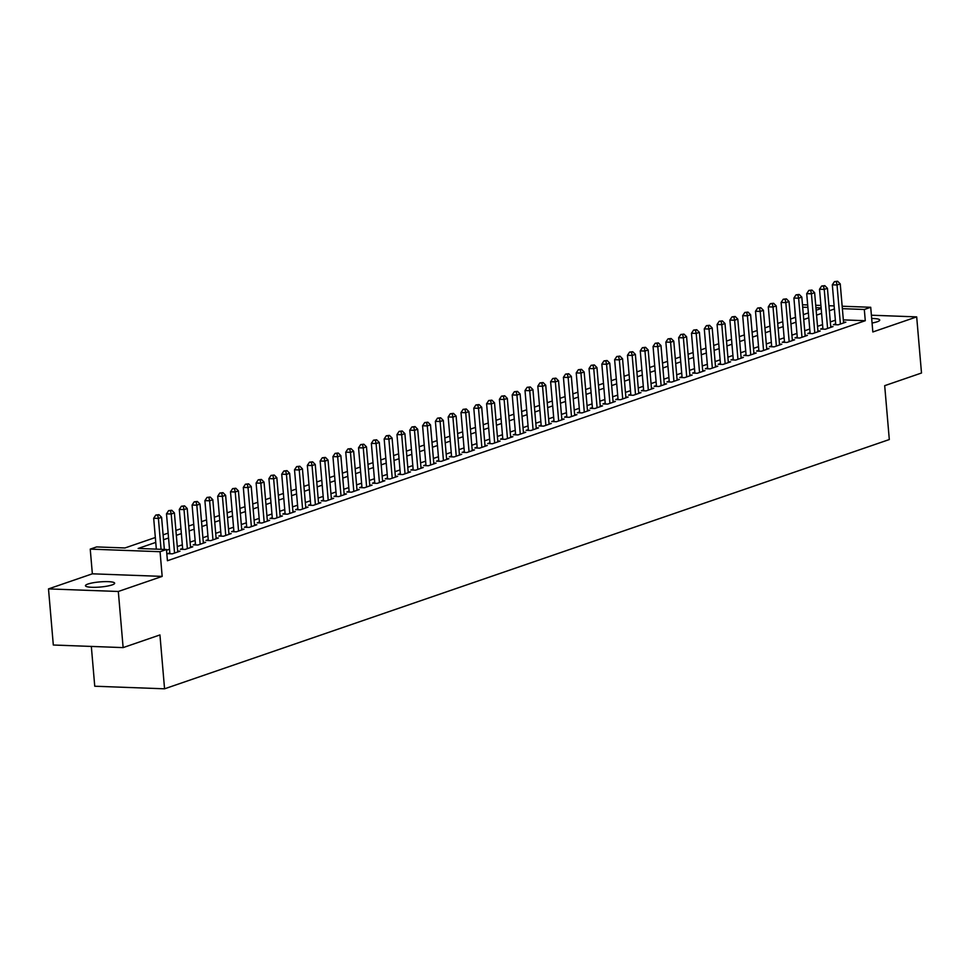 <?xml version="1.0" encoding="UTF-8"?>
<svg xmlns="http://www.w3.org/2000/svg" width="970" height="970" viewBox="0 0 970 970"><rect width="100%" height="100%" fill="white"/><g stroke="black" fill="none" stroke-linecap="round" stroke-linejoin="round"><path stroke-width="1.45" d="M872.066 323.022A14.647 2.571 -4.9 0 0 877.207 321.773A14.647 2.571 -4.9 0 0 879.729 320.076A14.647 2.571 -4.9 0 0 871.678 318.463M87.979 584.025A14.647 2.571 -4.9 0 0 85.457 585.722A14.647 2.571 -4.9 0 0 95.872 587.286A14.647 2.571 -4.9 0 0 112.132 584.91A14.647 2.571 -4.9 0 0 114.654 583.212A14.647 2.571 -4.9 0 0 104.239 581.648A14.647 2.571 -4.9 0 0 87.979 584.025M795.388 317.372L794.66 306.835M91.325 646.42L94.745 686.226L164.56 688.809L889.308 439.543L884.688 385.672L921.5 373.013L916.686 316.887L871.399 315.214M164.56 688.809L159.941 634.938L123.129 647.608L53.314 645.014L48.5 588.899L118.316 591.482L162.172 576.398L160.062 551.712L90.234 549.117L96.636 546.922L124.948 547.965L155.333 537.513M162.172 576.398L92.356 573.816L48.5 588.899M92.356 573.816L90.234 549.117M123.129 647.608L118.316 591.482M835.679 323.883L833.436 324.647L838.153 324.829L845.828 322.185L843.524 322.101M822.863 328.284L820.632 329.06L825.349 329.23L833.024 326.587L830.72 326.502M810.059 332.686L807.828 333.462L812.545 333.632L820.22 330.988L817.904 330.903M797.255 337.087L795.024 337.863L799.741 338.033L807.416 335.39L805.1 335.305M784.451 341.501L782.22 342.264L786.937 342.446L794.612 339.803L792.296 339.718M771.647 345.902L769.404 346.666L774.133 346.848L781.808 344.204L779.492 344.12M758.843 350.303L756.6 351.079L761.317 351.249L769.004 348.606L766.688 348.521M746.039 354.705L743.796 355.481L748.513 355.65L756.2 353.007L753.884 352.922M733.235 359.118L730.992 359.882L735.709 360.064L743.396 357.421L741.08 357.336M720.431 363.52L718.188 364.283L722.905 364.465L730.592 361.822L728.276 361.737M707.627 367.921L705.384 368.697L710.101 368.867L717.788 366.224L715.472 366.139M694.823 372.322L692.58 373.098L697.297 373.268L704.984 370.625L702.668 370.54M682.019 376.724L679.776 377.5L684.493 377.669L692.18 375.038L689.864 374.941M669.215 381.137L666.972 381.901L671.689 382.083L679.376 379.44L677.06 379.355M656.411 385.539L654.168 386.303L658.885 386.484L666.572 383.841L664.256 383.756M643.607 389.94L641.364 390.716L646.081 390.886L653.768 388.242L651.452 388.158M630.803 394.341L628.56 395.117L633.277 395.287L640.964 392.644L638.648 392.559M617.999 398.755L615.756 399.519L620.473 399.701L628.16 397.057L625.844 396.972M605.195 403.156L602.952 403.92L607.669 404.102L615.344 401.459L613.04 401.374M592.391 407.558L590.148 408.334L594.865 408.503L602.54 405.86L600.236 405.775M579.575 411.959L577.344 412.735L582.061 412.905L589.736 410.262L587.432 410.177M566.771 416.36L564.54 417.136L569.257 417.306L576.932 414.675L574.616 414.578M553.967 420.774L551.736 421.538L556.453 421.72L564.128 419.076L561.812 418.991M541.163 425.175L538.932 425.939L543.649 426.121L551.324 423.478L549.008 423.393M528.359 429.577L526.116 430.353L530.845 430.522L538.52 427.879L536.204 427.794M515.555 433.978L513.312 434.754L518.029 434.924L525.716 432.28L523.4 432.196M502.751 438.391L500.508 439.155L505.224 439.337L512.912 436.694L510.596 436.609M489.947 442.793L487.704 443.557L492.42 443.739L500.108 441.095L497.792 441.01M477.143 447.194L474.9 447.97L479.616 448.14L487.304 445.497L484.988 445.412M464.339 451.596L462.096 452.372L466.812 452.541L474.5 449.898L472.184 449.813M451.535 456.009L449.292 456.773L454.008 456.943L461.696 454.312L459.38 454.215M438.731 460.411L436.488 461.174L441.204 461.356L448.892 458.713L446.576 458.628M425.927 464.812L423.684 465.588L428.4 465.758L436.088 463.114L433.772 463.029M413.123 469.213L410.88 469.989L415.596 470.159L423.284 467.516L420.968 467.431M400.319 473.615L398.076 474.391L402.792 474.56L410.48 471.917L408.164 471.832M387.515 478.028L385.272 478.792L389.988 478.974L397.676 476.331L395.36 476.246M374.711 482.429L372.468 483.193L377.184 483.375L384.872 480.732L382.556 480.647M361.907 486.831L359.664 487.607L364.38 487.777L372.056 485.133L369.752 485.048M349.103 491.232L346.86 492.008L351.576 492.178L359.252 489.535L356.948 489.45M336.287 495.646L334.056 496.41L338.772 496.591L346.448 493.948L344.144 493.851M323.483 500.047L321.252 500.811L325.968 500.993L333.644 498.35L331.328 498.265M310.679 504.448L308.448 505.224L313.164 505.394L320.84 502.751L318.524 502.666M297.875 508.85L295.644 509.626L300.361 509.796L308.036 507.152L305.72 507.067M285.071 513.251L282.828 514.027L287.556 514.197L295.232 511.554L292.916 511.469M272.267 517.665L270.024 518.429L274.74 518.611L282.428 515.967L280.112 515.882M259.463 522.066L257.22 522.83L261.936 523.012L269.624 520.369L267.308 520.284M246.659 526.467L244.416 527.243L249.132 527.413L256.82 524.77L254.504 524.685M233.855 530.869L231.612 531.645L236.328 531.815L244.016 529.171L241.7 529.087M221.051 535.282L218.808 536.046L223.524 536.228L231.212 533.585L228.896 533.5M208.247 539.684L206.004 540.448L210.72 540.63L218.408 537.986L216.092 537.901M195.443 544.085L193.2 544.861L197.916 545.031L205.604 542.388L203.288 542.303M182.639 548.486L180.396 549.262L185.112 549.432L192.8 546.789L190.484 546.704M169.835 552.888L167.592 553.664L172.308 553.834L179.996 551.19L177.68 551.105M155.746 542.412L138.152 548.462L166.464 549.505L167.422 560.733L865.276 320.706L843.33 319.894M835.364 320.209L830.32 321.943M822.56 324.623L817.516 326.344M809.756 329.024L804.712 330.758M796.94 333.425L791.908 335.159M784.136 337.827L779.104 339.561M771.332 342.24L766.3 343.962M758.528 346.642L753.496 348.375M745.724 351.043L740.692 352.777M732.92 355.444L727.888 357.178M720.116 359.846L715.084 361.58M707.312 364.259L702.28 365.981M694.508 368.661L689.476 370.394M681.704 373.062L676.672 374.796M668.9 377.463L663.868 379.197M656.096 381.877L651.064 383.599M643.292 386.278L638.26 388.012M630.488 390.68L625.444 392.413M617.684 395.081L612.64 396.815M604.88 399.482L599.836 401.216M592.076 403.896L587.032 405.618M579.272 408.297L574.228 410.031M566.468 412.699L561.424 414.433M553.652 417.1L548.62 418.834M540.848 421.513L535.816 423.235M528.044 425.915L523.012 427.649M515.24 430.316L510.208 432.05M502.436 434.718L497.404 436.451M489.632 439.119L484.6 440.853M476.828 443.532L471.796 445.266M464.024 447.934L458.992 449.668M451.22 452.335L446.188 454.069M438.416 456.737L433.384 458.47M425.612 461.15L420.58 462.872M412.808 465.551L407.776 467.285M400.004 469.953L394.972 471.687M387.2 474.354L382.156 476.088M374.396 478.756L369.352 480.489M361.592 483.169L356.548 484.903M348.788 487.57L343.744 489.304M335.984 491.972L330.94 493.706M323.18 496.373L318.136 498.107M310.364 500.787L305.332 502.508M297.56 505.188L292.528 506.922M284.756 509.589L279.724 511.323M271.952 513.991L266.92 515.725M259.148 518.392L254.116 520.126M246.344 522.806L241.312 524.54M233.54 527.207L228.508 528.941M220.736 531.608L215.704 533.342M207.932 536.01L202.9 537.744M195.128 540.423L190.096 542.145M182.324 544.825L177.292 546.559M169.52 549.226L166.525 550.257M842.154 306.229L870.72 307.284L872.83 331.97L916.686 316.887M870.72 307.284L864.318 309.491L842.372 308.666M865.276 320.706L864.318 309.491M166.464 549.505L160.062 551.712M802.481 304.75L807.683 304.944M815.709 305.247L820.911 305.441M828.938 305.732L834.139 305.926M821.117 307.89L815.915 307.696M807.901 307.393L802.699 307.199M163.106 534.846L168.137 533.112M175.91 530.444L180.941 528.711M188.713 526.043L193.745 524.309M201.517 521.63L206.549 519.908M214.321 517.228L219.353 515.494M227.125 512.827L232.157 511.093M239.929 508.425L244.961 506.692M252.733 504.012L257.765 502.29M265.537 499.611L270.569 497.877M278.341 495.209L283.373 493.475M291.145 490.808L296.177 489.074M303.95 486.406L308.993 484.673M316.753 481.993L321.797 480.271M329.558 477.592L334.601 475.858M342.361 473.19L347.405 471.456M355.166 468.789L360.209 467.055M367.969 464.375L373.013 462.654M380.786 459.974L385.817 458.24M393.59 455.573L398.621 453.839M406.394 451.171L411.425 449.437M419.198 446.77L424.229 445.036M432.002 442.356L437.033 440.635M444.806 437.955L449.837 436.221M457.61 433.554L462.641 431.82M470.414 429.152L475.445 427.418M483.218 424.739L488.249 423.017M496.022 420.337L501.053 418.603M508.826 415.936L513.857 414.202M521.63 411.535L526.661 409.801M534.434 407.133L539.466 405.399M547.238 402.72L552.282 400.986M560.042 398.318L565.086 396.584M572.846 393.917L577.89 392.183M585.65 389.516L590.694 387.782M598.454 385.102L603.498 383.38M611.258 380.701L616.302 378.967M624.074 376.299L629.106 374.565M636.878 371.898L641.91 370.164M649.682 367.497L654.714 365.763M662.486 363.083L667.518 361.349M675.29 358.682L680.322 356.948M688.094 354.28L693.126 352.546M700.898 349.879L705.93 348.145M713.702 345.466L718.734 343.744M726.506 341.064L731.538 339.33M739.31 336.663L744.342 334.929M752.114 332.261L757.146 330.527M764.918 327.86L769.95 326.126M777.722 323.446L782.754 321.713M790.526 319.045L795.57 317.311M803.33 314.644L808.374 312.91M816.134 310.242L821.178 308.508M834.394 308.993L829.362 310.727M821.59 313.395L816.558 315.129M808.786 317.796L803.754 319.53M795.982 322.198L790.95 323.932M783.178 326.611L778.146 328.333M770.374 331.012L765.342 332.746M757.57 335.414L752.538 337.148M744.766 339.815L739.734 341.549M731.962 344.229L726.93 345.95M719.158 348.63L714.114 350.364M706.354 353.031L701.31 354.765M693.55 357.433L688.506 359.167M680.746 361.834L675.702 363.568M667.942 366.248L662.898 367.982M655.138 370.649L650.094 372.383M642.322 375.05L637.29 376.784M629.518 379.452L624.486 381.186M616.714 383.865L611.682 385.587M603.91 388.267L598.878 390.001M591.106 392.668L586.074 394.402M578.302 397.07L573.27 398.803M565.498 401.471L560.466 403.205M552.694 405.884L547.662 407.618M539.89 410.286L534.858 412.02M527.086 414.687L522.054 416.421M514.282 419.088L509.25 420.822M501.478 423.502L496.446 425.224M488.674 427.903L483.642 429.637M475.87 432.305L470.826 434.039M463.066 436.706L458.022 438.44M450.262 441.107L445.218 442.841M437.458 445.521L432.414 447.255M424.654 449.922L419.61 451.656M411.85 454.324L406.806 456.058M399.034 458.725L394.002 460.459M386.23 463.139L381.198 464.86M373.426 467.54L368.394 469.274M360.622 471.941L355.59 473.675M347.818 476.343L342.786 478.077M335.014 480.744L329.982 482.478M322.21 485.158L317.178 486.891M309.406 489.559L304.374 491.293M296.602 493.96L291.57 495.694M283.798 498.362L278.766 500.096M270.994 502.775L265.962 504.497M258.19 507.177L253.158 508.911M245.386 511.578L240.354 513.312M232.582 515.979L227.538 517.713M219.778 520.393L214.734 522.115M206.974 524.794L201.93 526.528M194.17 529.196L189.126 530.929M181.366 533.597L176.322 535.331M168.562 537.998L163.518 539.732M161.044 549.311L158.401 518.416L161.602 517.313L164.354 549.432M156.328 549.129L153.684 518.235L158.401 518.416L157.698 515.118L158.971 514.67L155.806 515.046L157.698 515.118M155.806 515.046L153.684 518.235M161.602 517.313L158.971 514.67M174.552 553.07L171.205 514.015L174.406 512.912L177.752 551.966M169.908 553.749L166.488 513.833L171.205 514.015L170.502 510.705L171.775 510.268L168.61 510.644L170.502 510.705M168.61 510.644L166.488 513.833M174.406 512.912L171.775 510.268M187.356 548.668L184.009 509.602L187.21 508.51L190.556 547.565M182.712 549.347L179.292 509.432L184.009 509.602L183.306 506.304L184.579 505.867L181.414 506.231L183.306 506.304M181.414 506.231L179.292 509.432M187.21 508.51L184.579 505.867M200.16 544.255L196.813 505.2L200.014 504.097L203.36 543.164M195.516 544.946L192.096 505.03L196.813 505.2L196.11 501.902L197.383 501.466L194.218 501.829L196.11 501.902M194.218 501.829L192.096 505.03M200.014 504.097L197.383 501.466M212.963 539.853L209.617 500.799L212.818 499.695L216.164 538.75M208.32 540.533L204.9 500.629L209.617 500.799L208.914 497.501L210.187 497.052L207.022 497.428L208.914 497.501M207.022 497.428L204.9 500.629M212.818 499.695L210.187 497.052M225.767 535.452L222.421 496.397L225.622 495.294L228.968 534.349M221.124 536.131L217.704 496.216L222.421 496.397L221.718 493.087L222.991 492.651L219.826 493.027L221.718 493.087M219.826 493.027L217.704 496.216M225.622 495.294L222.991 492.651M238.571 531.051L235.225 491.996L238.426 490.893L241.772 529.947M233.928 531.73L230.508 491.814L235.225 491.996L234.522 488.686L235.795 488.249L232.63 488.613L234.522 488.686M232.63 488.613L230.508 491.814M238.426 490.893L235.795 488.249M251.375 526.649L248.029 487.583L251.23 486.479L254.576 525.546M246.732 527.328L243.312 487.413L248.029 487.583L247.326 484.285L248.599 483.848L245.434 484.212L247.326 484.285M245.434 484.212L243.312 487.413M251.23 486.479L248.599 483.848M264.179 522.236L260.833 483.181L264.034 482.078L267.38 521.132M259.536 522.927L256.116 483.011L260.833 483.181L260.13 479.883L261.415 479.435L258.238 479.81L260.13 479.883M258.238 479.81L256.116 483.011M264.034 482.078L261.415 479.435M276.983 517.834L273.637 478.78L276.838 477.676L280.185 516.731M272.34 518.513L268.92 478.598L273.637 478.78L272.934 475.482L274.219 475.033L271.042 475.409L272.934 475.482M271.042 475.409L268.92 478.598M276.838 477.676L274.219 475.033M289.787 513.433L286.441 474.378L289.642 473.275L292.988 512.33M285.144 514.112L281.724 474.197L286.441 474.378L285.738 471.068L287.023 470.632L283.846 471.008L285.738 471.068M283.846 471.008L281.724 474.197M289.642 473.275L287.023 470.632M302.591 509.032L299.245 469.965L302.446 468.874L305.792 507.928M297.948 509.711L294.528 469.795L299.245 469.965L298.542 466.667L299.827 466.23L296.65 466.594L298.542 466.667M296.65 466.594L294.528 469.795M302.446 468.874L299.827 466.23M315.395 504.618L312.049 465.564L315.25 464.46L318.596 503.527M310.752 505.309L307.332 465.394L312.049 465.564L311.346 462.266L312.631 461.829L309.466 462.193L311.346 462.266M309.466 462.193L307.332 465.394M315.25 464.46L312.631 461.829M328.212 500.217L324.853 461.162L328.054 460.059L331.413 499.113M323.556 500.896L320.136 460.992L324.853 461.162L324.15 457.864L325.435 457.416L322.27 457.791L324.15 457.864M322.27 457.791L320.136 460.992M328.054 460.059L325.435 457.416M341.016 495.815L337.657 456.761L340.858 455.657L344.217 494.712M336.372 496.494L332.94 456.579L337.657 456.761L336.954 453.451L338.239 453.014L335.074 453.39L336.954 453.451M335.074 453.39L332.94 456.579M340.858 455.657L338.239 453.014M353.82 491.414L350.461 452.347L353.662 451.256L357.021 490.311M349.176 492.093L345.744 452.178L350.461 452.347L349.758 449.049L351.043 448.613L347.878 448.977L349.758 449.049M347.878 448.977L345.744 452.178M353.662 451.256L351.043 448.613M366.624 487.001L363.277 447.946L366.478 446.843L369.825 485.909M361.98 487.692L358.548 447.776L363.277 447.946L362.562 444.648L363.847 444.212L360.682 444.575L362.562 444.648M360.682 444.575L358.548 447.776M366.478 446.843L363.847 444.212M379.428 482.599L376.081 443.545L379.282 442.441L382.629 481.496M374.784 483.278L371.352 443.375L376.081 443.545L375.366 440.247L376.651 439.798L373.486 440.174L375.366 440.247M373.486 440.174L371.352 443.375M379.282 442.441L376.651 439.798M392.232 478.198L388.885 439.143L392.086 438.04L395.433 477.094M387.588 478.877L384.168 438.961L388.885 439.143L388.17 435.845L389.455 435.397L386.29 435.772L388.17 435.845M386.29 435.772L384.168 438.961M392.086 438.04L389.455 435.397M405.036 473.796L401.689 434.742L404.89 433.638L408.237 472.693M400.392 474.475L396.972 434.56L401.689 434.742L400.986 431.432L402.259 430.995L399.094 431.371L400.986 431.432M399.094 431.371L396.972 434.56M404.89 433.638L402.259 430.995M417.84 469.395L414.493 430.328L417.694 429.237L421.041 468.292M413.196 470.074L409.776 430.159L414.493 430.328L413.79 427.03L415.063 426.594L411.898 426.958L413.79 427.03M411.898 426.958L409.776 430.159M417.694 429.237L415.063 426.594M430.644 464.982L427.297 425.927L430.498 424.824L433.845 463.89M426 465.673L422.58 425.757L427.297 425.927L426.594 422.629L427.867 422.192L424.702 422.556L426.594 422.629M424.702 422.556L422.58 425.757M430.498 424.824L427.867 422.192M443.448 460.58L440.101 421.526L443.302 420.422L446.649 459.477M438.804 461.259L435.384 421.344L440.101 421.526L439.398 418.228L440.671 417.779L437.506 418.155L439.398 418.228M437.506 418.155L435.384 421.344M443.302 420.422L440.671 417.779M456.252 456.179L452.905 417.124L456.106 416.021L459.453 455.075M451.608 456.858L448.188 416.942L452.905 417.124L452.202 413.814L453.475 413.378L450.31 413.753L452.202 413.814M450.31 413.753L448.188 416.942M456.106 416.021L453.475 413.378M469.056 451.777L465.709 412.711L468.91 411.62L472.257 450.674M464.412 452.457L460.992 412.541L465.709 412.711L465.006 409.413L466.279 408.976L463.114 409.34L465.006 409.413M463.114 409.34L460.992 412.541M468.91 411.62L466.279 408.976M481.86 447.364L478.513 408.309L481.714 407.206L485.061 446.273M477.216 448.055L473.796 408.14L478.513 408.309L477.81 405.011L479.083 404.575L475.918 404.939L477.81 405.011M475.918 404.939L473.796 408.14M481.714 407.206L479.083 404.575M494.664 442.963L491.317 403.908L494.518 402.805L497.865 441.859M490.02 443.642L486.6 403.738L491.317 403.908L490.614 400.61L491.887 400.161L488.722 400.537L490.614 400.61M488.722 400.537L486.6 403.738M494.518 402.805L491.887 400.161M507.468 438.561L504.121 399.507L507.322 398.403L510.669 437.458M502.824 439.24L499.404 399.325L504.121 399.507L503.418 396.209L504.703 395.76L501.526 396.136L503.418 396.209M501.526 396.136L499.404 399.325M507.322 398.403L504.703 395.76M520.272 434.16L516.925 395.105L520.126 394.002L523.473 433.056M515.628 434.839L512.208 394.923L516.925 395.105L516.222 391.795L517.507 391.359L514.33 391.734L516.222 391.795M514.33 391.734L512.208 394.923M520.126 394.002L517.507 391.359M533.076 429.758L529.729 390.692L532.93 389.6L536.277 428.655M528.432 430.437L525.012 390.522L529.729 390.692L529.026 387.394L530.311 386.957L527.134 387.321L529.026 387.394M527.134 387.321L525.012 390.522M532.93 389.6L530.311 386.957M545.88 425.345L542.533 386.29L545.734 385.187L549.081 424.254M541.236 426.036L537.817 386.121L542.533 386.29L541.83 382.992L543.115 382.556L539.938 382.92L541.83 382.992M539.938 382.92L537.817 386.121M545.734 385.187L543.115 382.556M558.684 420.944L555.337 381.889L558.538 380.786L561.885 419.84M554.04 421.623L550.62 381.707L555.337 381.889L554.634 378.591L555.919 378.142L552.755 378.518L554.634 378.591M552.755 378.518L550.62 381.707M558.538 380.786L555.919 378.142M571.5 416.542L568.141 377.488L571.342 376.384L574.701 415.439M566.844 417.221L563.424 377.306L568.141 377.488L567.438 374.178L568.723 373.741L565.558 374.117L567.438 374.178M565.558 374.117L563.424 377.306M571.342 376.384L568.723 373.741M584.304 412.141L580.945 373.074L584.146 371.983L587.505 411.037M579.66 412.82L576.228 372.904L580.945 373.074L580.242 369.776L581.527 369.34L578.362 369.703L580.242 369.776M578.362 369.703L576.228 372.904M584.146 371.983L581.527 369.34M597.108 407.727L593.749 368.673L596.95 367.569L600.309 406.636M592.464 408.418L589.033 368.503L593.749 368.673L593.046 365.375L594.331 364.938L591.166 365.302L593.046 365.375M591.166 365.302L589.033 368.503M596.95 367.569L594.331 364.938M609.912 403.326L606.565 364.271L609.766 363.168L613.113 402.223M605.268 404.005L601.837 364.102L606.565 364.271L605.85 360.973L607.135 360.525L603.971 360.901L605.85 360.973M603.971 360.901L601.837 364.102M609.766 363.168L607.135 360.525M622.716 398.925L619.369 359.87L622.57 358.767L625.917 397.821M618.072 399.604L614.64 359.688L619.369 359.87L618.654 356.572L619.939 356.123L616.774 356.499L618.654 356.572M616.774 356.499L614.64 359.688M622.57 358.767L619.939 356.123M635.52 394.523L632.173 355.469L635.374 354.365L638.721 393.42M630.876 395.202L627.457 355.287L632.173 355.469L631.458 352.158L632.743 351.722L629.578 352.098L631.458 352.158M629.578 352.098L627.457 355.287M635.374 354.365L632.743 351.722M648.324 390.122L644.977 351.055L648.178 349.964L651.525 389.018M643.68 390.801L640.261 350.885L644.977 351.055L644.274 347.757L645.547 347.321L642.382 347.684L644.274 347.757M642.382 347.684L640.261 350.885M648.178 349.964L645.547 347.321M661.128 385.708L657.781 346.654L660.982 345.55L664.329 384.617M656.484 386.399L653.065 346.484L657.781 346.654L657.078 343.356L658.351 342.919L655.187 343.283L657.078 343.356M655.187 343.283L653.065 346.484M660.982 345.55L658.351 342.919M673.932 381.307L670.585 342.252L673.786 341.149L677.133 380.204M669.288 381.986L665.869 342.07L670.585 342.252L669.882 338.954L671.155 338.506L667.99 338.882L669.882 338.954M667.99 338.882L665.869 342.07M673.786 341.149L671.155 338.506M686.736 376.906L683.389 337.851L686.59 336.748L689.937 375.802M682.092 377.585L678.673 337.669L683.389 337.851L682.686 334.541L683.959 334.104L680.794 334.48L682.686 334.541M680.794 334.48L678.673 337.669M686.59 336.748L683.959 334.104M699.54 372.504L696.193 333.438L699.394 332.346L702.741 371.401M694.896 373.183L691.477 333.268L696.193 333.438L695.49 330.139L696.763 329.703L693.598 330.067L695.49 330.139M693.598 330.067L691.477 333.268M699.394 332.346L696.763 329.703M712.344 368.091L708.997 329.036L712.198 327.933L715.545 366.999M707.7 368.782L704.281 328.866L708.997 329.036L708.294 325.738L709.567 325.302L706.403 325.665L708.294 325.738M706.403 325.665L704.281 328.866M712.198 327.933L709.567 325.302M725.148 363.689L721.801 324.635L725.002 323.531L728.349 362.586M720.504 364.368L717.085 324.465L721.801 324.635L721.098 321.337L722.371 320.888L719.206 321.264L721.098 321.337M719.206 321.264L717.085 324.465M725.002 323.531L722.371 320.888M737.952 359.288L734.605 320.233L737.806 319.13L741.153 358.185M733.308 359.967L729.889 320.051L734.605 320.233L733.902 316.935L735.175 316.487L732.01 316.863L733.902 316.935M732.01 316.863L729.889 320.051M737.806 319.13L735.175 316.487M750.756 354.887L747.409 315.832L750.61 314.729L753.957 353.783M746.112 355.566L742.693 315.65L747.409 315.832L746.706 312.522L747.991 312.085L744.814 312.461L746.706 312.522M744.814 312.461L742.693 315.65M750.61 314.729L747.991 312.085M763.56 350.485L760.213 311.418L763.414 310.315L766.761 349.382M758.916 351.164L755.497 311.249L760.213 311.418L759.51 308.12L760.795 307.684L757.618 308.048L759.51 308.12M757.618 308.048L755.497 311.249M763.414 310.315L760.795 307.684M776.364 346.072L773.017 307.017L776.218 305.914L779.565 344.98M771.72 346.763L768.301 306.847L773.017 307.017L772.314 303.719L773.599 303.283L770.422 303.646L772.314 303.719M770.422 303.646L768.301 306.847M776.218 305.914L773.599 303.283M789.168 341.67L785.821 302.616L789.022 301.512L792.369 340.567M784.524 342.349L781.105 302.434L785.821 302.616L785.118 299.318L786.403 298.869L783.226 299.245L785.118 299.318M783.226 299.245L781.105 302.434M789.022 301.512L786.403 298.869M801.972 337.269L798.625 298.214L801.826 297.111L805.173 336.166M797.328 337.948L793.909 298.032L798.625 298.214L797.922 294.904L799.207 294.468L796.043 294.844L797.922 294.904M796.043 294.844L793.909 298.032M801.826 297.111L799.207 294.468M814.788 332.868L811.429 293.801L814.63 292.71L817.989 331.764M810.132 333.547L806.713 293.631L811.429 293.801L810.726 290.503L812.011 290.066L808.847 290.43L810.726 290.503M808.847 290.43L806.713 293.631M814.63 292.71L812.011 290.066M827.592 328.454L824.233 289.399L827.434 288.296L830.793 327.363M822.948 329.145L819.517 289.23L824.233 289.399L823.53 286.101L824.815 285.665L821.651 286.029L823.53 286.101M821.651 286.029L819.517 289.23M827.434 288.296L824.815 285.665M840.396 324.053L837.037 284.998L840.238 283.895L843.597 322.949M835.752 324.732L832.321 284.828L837.037 284.998L836.334 281.7L837.619 281.251L834.455 281.627L836.334 281.7M834.455 281.627L832.321 284.828M840.238 283.895L837.619 281.251"/></g></svg>
